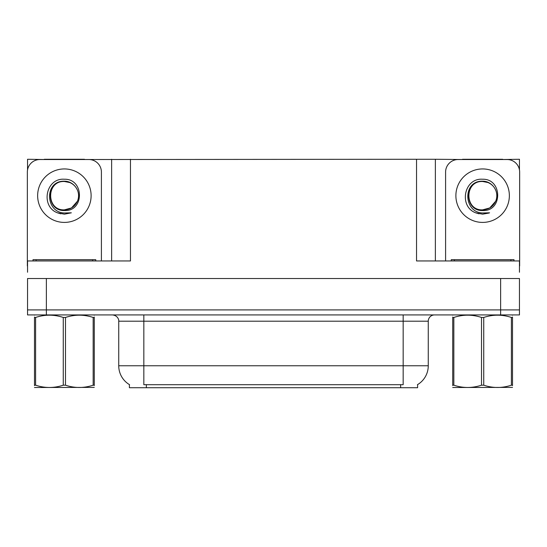 <?xml version="1.0" encoding="UTF-8"?>
<svg xmlns="http://www.w3.org/2000/svg" width="547" height="547" viewBox="0 0 547 547"><rect width="100%" height="100%" fill="white"/><g stroke="black" fill="none" stroke-linecap="round" stroke-linejoin="round"><path stroke-width="0.82" d="M417.6 384.596L417.6 387.727L129.4 387.727L129.4 384.596M46.365 314.922L519.459 314.922L519.459 309.903L27.541 309.903L27.541 278.519L46.365 278.519L46.365 309.903L27.541 309.903L27.541 314.922L46.365 314.922L46.365 309.903L519.459 309.903L519.459 278.519L46.365 278.519M84.464 159.526L416.534 159.273L416.534 260.946L519.459 260.946L519.459 272.242M27.541 272.242L27.541 260.946L130.466 260.946L130.466 159.273M44.293 159.526L27.541 159.273L27.541 169.912M502.707 159.526L519.459 159.273L519.459 169.912M111.636 159.273L111.636 260.946M416.534 159.273L435.364 159.273L435.364 260.946L435.364 159.273L462.536 159.526M502.707 159.273L462.536 159.273M44.293 159.273L84.464 159.273M129.584 384.712A21.969 21.969 0 0 1 118.733 365.758L143.834 365.758L143.834 384.712L403.166 384.712L403.166 365.758L428.267 365.758L428.267 321.198A6.277 6.277 0 0 1 434.544 314.922M118.733 365.758L118.733 321.198C119.048 320.18 117.974 315.503 112.456 314.922M417.416 384.712A21.969 21.969 0 0 0 428.267 365.758M519.459 314.922L519.459 309.903M64.382 179.238C84.286 178.664 84.614 211.655 64.382 210.547C45.845 211.169 45.729 180.633 64.382 181.481L69.742 182.541A14.181 14.181 0 0 1 77.435 201.214C81.647 192.305 74.166 180.995 64.382 181.207C44.191 180.503 45.086 212.551 64.382 212.981L71.336 212.817L64.382 214.171L57.462 212.831C40.293 206.472 45.757 177.761 64.382 179.238M64.382 181.495L68.778 182.192L64.382 181.495C46.078 180.606 46.078 210.745 64.382 209.857L71.472 207.963L77.435 201.214A14.181 14.181 0 0 0 69.742 182.541M64.382 209.857C70.44 209.624 74.789 206.745 77.435 201.214M27.541 265.972A12.554 12.554 0 0 0 27.35 265.965L27.35 172.079A12.554 12.554 0 0 1 39.904 159.526L88.853 159.526A12.554 12.554 0 0 1 101.407 172.079L101.407 260.946M57.531 212.858L60.785 213.822L57.531 212.858M64.382 214.171L71.336 212.817L64.382 214.171M482.618 179.238C502.529 178.664 502.857 211.655 482.618 210.547C464.082 211.169 463.972 180.633 482.618 181.481L487.979 182.541A14.181 14.181 0 0 1 495.678 201.214C499.883 192.305 492.409 180.995 482.618 181.207C462.434 180.503 463.33 212.551 482.618 212.981L489.579 212.817L482.618 214.171L475.705 212.831C458.536 206.472 464 177.761 482.618 179.238M482.618 181.495L487.021 182.192L482.618 181.495C464.321 180.606 464.321 210.745 482.618 209.857L489.715 207.963L495.678 201.214A14.181 14.181 0 0 0 487.979 182.541M482.618 209.857C488.676 209.624 493.032 206.745 495.678 201.214M445.593 260.946L445.593 172.079A12.554 12.554 0 0 1 458.147 159.526L507.096 159.526A12.554 12.554 0 0 1 519.65 172.079L519.65 265.965A12.554 12.554 0 0 0 519.459 265.972M475.774 212.858L479.028 213.822M482.618 214.171L489.025 213.029M32.998 260.946L32.998 259.695L95.759 259.695L95.759 260.946M451.241 260.946L451.241 259.695L514.002 259.695L514.002 260.946M94.269 387.399L34.488 387.502M94.269 385.601L94.269 385.191C94.269 388.226 94.269 388.226 94.269 385.191L93.161 385.191L93.161 317.458C83.971 314.422 74.748 314.422 65.49 317.458L63.267 317.458C54.085 314.422 44.861 314.422 35.603 317.458L34.488 317.458C34.488 314.422 34.488 314.422 34.488 317.458L34.488 317.048M65.49 317.458L65.49 385.191C74.672 388.226 83.896 388.226 93.161 385.191M65.49 385.191L63.267 385.191L63.267 317.458M94.269 317.048L94.269 317.458C94.269 314.422 94.269 314.422 94.269 317.458L93.161 317.458M94.269 315.216L93.879 314.922M94.269 317.458L94.269 385.191M35.603 317.458L35.603 385.191L34.488 385.191L34.488 317.458M35.603 385.191C44.786 388.226 54.009 388.226 63.267 385.191M34.488 385.191C34.488 388.226 34.488 388.226 34.488 385.191L34.488 385.601M512.512 387.399L452.731 387.502M512.512 385.601L512.512 385.191C512.512 388.226 512.512 388.226 512.512 385.191L511.397 385.191L511.397 317.458C502.214 314.422 492.991 314.422 483.733 317.458L481.51 317.458C472.328 314.422 463.104 314.422 453.839 317.458L452.731 317.458C452.731 314.422 452.731 314.422 452.731 317.458L452.731 317.048M483.733 317.458L483.733 385.191C492.915 388.226 502.139 388.226 511.397 385.191M483.733 385.191L481.51 385.191L481.51 317.458M512.512 317.048L512.512 317.458C512.512 314.422 512.512 314.422 512.512 317.458L511.397 317.458M512.512 315.216L512.122 314.922M512.512 317.458L512.512 385.191M453.839 317.458L453.839 385.191L452.731 385.191L452.731 317.458M453.839 385.191C463.029 388.226 472.252 388.226 481.51 385.191M452.731 385.191C452.731 388.226 452.731 388.226 452.731 385.191L452.731 385.601M500.635 278.519L500.635 314.922M400.657 387.727L400.657 384.596M146.343 387.727L146.343 384.596M403.166 314.922L403.166 321.198L118.733 321.198M428.267 321.198L403.166 321.198L403.166 365.758L143.834 365.758L143.834 314.922M64.382 168.941A26.735 26.735 0 0 1 91.117 195.676A26.735 26.735 0 0 1 64.382 222.41A26.735 26.735 0 0 1 37.64 195.676A26.735 26.735 0 0 1 64.382 168.941M482.618 168.941A26.735 26.735 0 0 1 509.36 195.676A26.735 26.735 0 0 1 482.618 222.41A26.735 26.735 0 0 1 455.883 195.676A26.735 26.735 0 0 1 482.618 168.941M92.621 259.695L92.621 260.946M36.136 259.695L36.136 260.946M510.864 259.695L510.864 260.946M454.379 259.695L454.379 260.946M34.878 314.922L34.488 315.147M453.121 314.922L452.731 315.147"/></g></svg>
